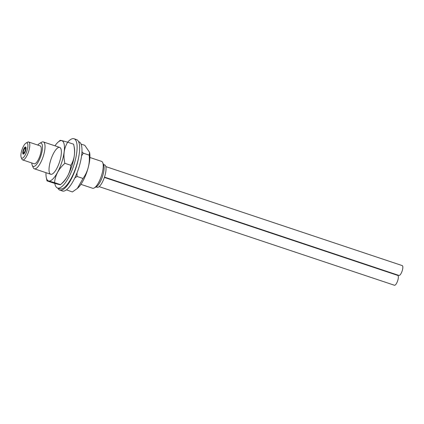 <?xml version="1.0" encoding="UTF-8"?>
<svg xmlns="http://www.w3.org/2000/svg" width="424" height="424" viewBox="0 0 424 424"><rect width="100%" height="100%" fill="white"/><g stroke="black" fill="none" stroke-linecap="round" stroke-linejoin="round"><path stroke-width="0.64" d="M23.044 153.006L23.585 149.831L24.544 147.796L25.504 147.027L25.933 147.965L25.212 151.257L23.733 153.886L23.665 153.552L23.288 154.06L23.267 153.504L22.981 153.795L23.044 153.006M23.675 149.911L23.182 151.951L23.399 153.165L24.682 152.131L25.615 149.137L25.599 148.363L25.043 147.881L23.818 149.958M94.239 187.949L96.317 186.767A12.275 3.874 -71.5 0 0 100.986 180.29A12.275 3.874 -71.5 0 0 103.647 164.804L102.703 162.609A14.162 4.473 108.5 0 1 99.629 180.481A14.162 4.473 108.5 0 1 94.239 187.949A14.162 4.473 108.5 0 1 92.575 188.245L80.926 184.355M89.899 157.484L101.548 161.374A14.162 4.473 108.5 0 1 102.703 162.609M32.256 165.371L33.205 167.565A14.162 4.473 -71.5 0 0 34.36 168.805A14.162 4.473 -71.5 0 0 41.414 161.041A14.162 4.473 -71.5 0 0 43.333 141.934A14.162 4.473 -71.5 0 0 41.663 142.226L39.591 143.413A12.275 3.874 108.5 0 1 42.495 147.388A12.275 3.874 108.5 0 1 39.368 159.716A12.275 3.874 108.5 0 1 32.256 165.371A12.275 3.874 108.5 0 1 31.805 162.975M37.789 145.061A12.275 3.874 108.5 0 1 39.591 143.413M28.662 142.013L40.137 145.845A9.445 2.979 108.5 0 1 39.973 155.746A9.445 2.979 108.5 0 1 34.153 163.759L22.679 159.928A9.445 2.979 -71.5 0 0 28.498 151.914A9.445 2.979 -71.5 0 0 28.662 142.013A9.445 2.979 -71.5 0 0 27.549 142.21L25.997 143.095A8.024 2.533 108.5 0 1 26.802 151.347A8.024 2.533 108.5 0 1 21.2 157.458A8.024 2.533 108.5 0 1 22.944 147.329A8.024 2.533 108.5 0 1 25.997 143.095M21.2 157.458L21.91 159.101A9.445 2.979 -71.5 0 0 22.679 159.928M23.712 149.031A3.779 1.193 108.5 0 1 25.594 146.958A3.779 1.193 108.5 0 1 25.53 150.923A3.779 1.193 108.5 0 1 23.198 154.124A3.779 1.193 108.5 0 1 23.712 149.031M23.967 149.598A2.359 0.747 -71.5 0 0 23.649 152.783A2.359 0.747 -71.5 0 0 25.106 150.78A2.359 0.747 -71.5 0 0 25.143 148.305A2.359 0.747 -71.5 0 0 23.967 149.598M104.362 177.428L397.733 275.399A5.194 1.638 108.5 0 1 397.028 282.405A5.194 1.638 108.5 0 1 394.442 285.251L99.121 186.629M105.809 166.6L402.222 265.588A5.194 1.638 108.5 0 1 401.517 272.595A5.194 1.638 108.5 0 1 398.931 275.441L104.474 177.105M103.53 164.523L104.622 164.888A11.803 3.726 108.5 0 1 103.027 180.809A11.803 3.726 108.5 0 1 97.144 187.281L96.052 186.915M81.556 155.915L83.279 153.159L89.225 155.147C89.952 163.85 87.885 171.625 83.03 178.467L77.078 176.479L76.983 172.966M83.03 178.467L77.327 188.452L72.377 191.955L66.451 189.835M74.841 177.894L77.078 176.479M89.225 155.147L89.538 152.296L84.773 145.315L81.011 144.059M83.279 153.159L81.938 151.734M89.538 152.296L89.618 152.677A21.179 6.683 108.5 0 1 84.54 177.826A21.179 6.683 108.5 0 1 77.809 188.028L77.327 188.452M78.588 141.664L78.88 141.759A25.965 8.199 108.5 0 1 74.656 178.287A25.965 8.199 108.5 0 1 62.429 191.023L59.879 190.169A25.965 8.199 108.5 0 1 57.85 188.108M78.71 156.981A25.965 8.199 108.5 0 1 72.101 177.433A25.965 8.199 108.5 0 1 59.879 190.169M73.612 144.197C75.483 152.168 74.566 159.201 70.85 165.307L64.898 163.32C63.028 155.354 63.95 148.315 67.665 142.21L73.612 144.197L74.317 147.568A21.179 6.683 -71.5 0 0 74.317 147.563M67.665 142.21C62.344 140.683 59.821 140.09 60.091 140.429M46.004 172.69A21.179 6.683 -71.5 0 0 46.29 177.502L46.995 180.873L52.942 182.855C58.263 184.382 60.786 184.975 60.515 184.636L62.514 182.919A21.179 6.683 -71.5 0 0 71.741 166.356A21.179 6.683 -71.5 0 0 74.317 147.568M46.995 180.873C46.725 180.534 49.248 181.122 54.569 182.649L60.515 184.636C66.754 179.129 70.198 172.685 70.85 165.307M64.898 163.32C58.666 168.832 55.221 175.276 54.569 182.649M46.29 177.502A21.179 6.683 -71.5 0 0 46.29 177.508A21.179 6.683 -71.5 0 0 57.6 172.234A21.179 6.683 -71.5 0 0 64.119 144.155A21.179 6.683 -71.5 0 0 58.093 142.146A21.179 6.683 -71.5 0 0 54.977 145.824M61.167 149.677A14.162 4.473 -71.5 0 0 59.689 147.398A14.162 4.473 -71.5 0 0 50.965 159.413A14.162 4.473 -71.5 0 0 50.716 174.264A14.162 4.473 -71.5 0 0 58.215 165.493A14.162 4.473 -71.5 0 0 61.167 149.677M54.77 183.375A25.965 8.199 -71.5 0 0 57.563 188.012A25.965 8.199 -71.5 0 0 72.181 169.807A25.965 8.199 -71.5 0 0 76.018 140.763A25.965 8.199 -71.5 0 0 74.015 138.749A25.965 8.199 -71.5 0 0 67.633 142.204M57.563 188.012L60.113 188.86A25.965 8.199 -71.5 0 0 74.73 170.655A25.965 8.199 -71.5 0 0 78.567 141.616A25.965 8.199 -71.5 0 0 76.564 139.602L74.015 138.749M25.811 147.128L25.504 147.027M34.36 168.805L50.716 174.264M43.333 141.934L59.689 147.398M58.093 142.146L60.107 140.386"/></g></svg>
